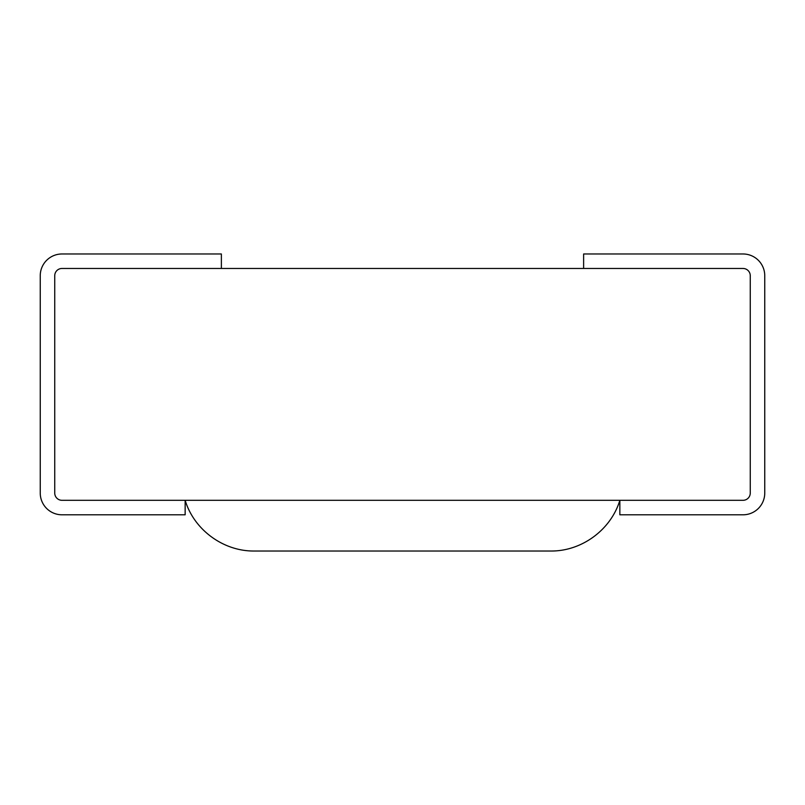 <?xml version="1.0" encoding="UTF-8"?>
<svg xmlns="http://www.w3.org/2000/svg" width="805" height="805" viewBox="0 0 805 805"><rect width="100%" height="100%" fill="white"/><g stroke="black" fill="none" stroke-linecap="round" stroke-linejoin="round"><path stroke-width="0.6" stroke-dasharray="4.03 3.02" d="M185.15 514.798L61.985 514.798A21.735 21.735 0 0 1 40.25 493.063L40.25 275.713A21.735 21.735 0 0 1 61.985 253.978L221.375 253.978L221.375 268.468L61.985 268.468L743.015 268.468A7.245 7.245 0 0 1 750.26 275.713L750.26 493.063A7.245 7.245 0 0 1 743.015 500.308L619.85 500.308L619.85 514.798L743.015 514.798A21.735 21.735 0 0 0 764.75 493.063L764.75 275.713A21.735 21.735 0 0 0 743.015 253.978L583.625 253.978L583.625 268.468L743.015 268.468A7.245 7.245 0 0 1 750.26 275.713L750.26 493.063A7.245 7.245 0 0 1 743.015 500.308L61.985 500.308A7.245 7.245 0 0 1 54.74 493.063L54.74 275.713A7.245 7.245 0 0 1 61.985 268.468A7.245 7.245 0 0 0 54.74 275.713L54.74 493.063A7.245 7.245 0 0 0 61.985 500.308L185.15 500.308L185.15 514.798M254.259 551.023C223.398 551.375 194.065 529.861 185.15 500.308L619.85 500.308C610.935 529.861 581.602 551.375 550.741 551.023"/><path stroke-width="1.21" d="M185.15 514.798L61.985 514.798A21.735 21.735 0 0 1 40.25 493.063L40.25 275.713A21.735 21.735 0 0 1 61.985 253.978L221.375 253.978L221.375 268.468L61.985 268.468L743.015 268.468A7.245 7.245 0 0 1 750.26 275.713A7.245 7.245 0 0 0 743.015 268.468L583.625 268.468L583.625 253.978L743.015 253.978A21.735 21.735 0 0 1 764.75 275.713L764.75 493.063A21.735 21.735 0 0 1 743.015 514.798L619.85 514.798L619.85 500.308L185.15 500.308L185.15 514.798M550.741 551.023C581.602 551.375 610.935 529.861 619.85 500.308L743.015 500.308A7.245 7.245 0 0 0 750.26 493.063L750.26 275.713L750.26 493.063A7.245 7.245 0 0 1 743.015 500.308L61.985 500.308A7.245 7.245 0 0 1 54.74 493.063L54.74 275.713A7.245 7.245 0 0 1 61.985 268.468A7.245 7.245 0 0 0 54.74 275.713L54.74 493.063A7.245 7.245 0 0 0 61.985 500.308L185.15 500.308C194.065 529.861 223.398 551.375 254.259 551.023L550.741 551.023L254.259 551.023"/></g></svg>
